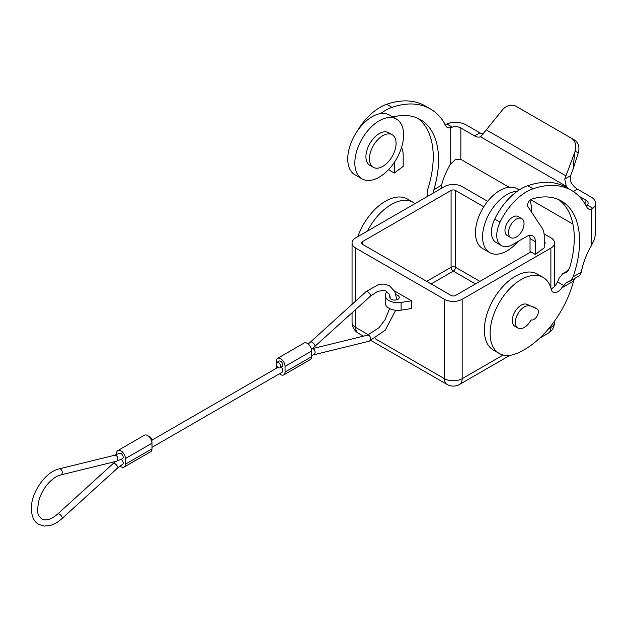 <?xml version="1.0" encoding="UTF-8"?>
<svg xmlns="http://www.w3.org/2000/svg" width="627" height="627" viewBox="0 0 627 627"><rect width="100%" height="100%" fill="white"/><g stroke="black" fill="none" stroke-linecap="round" stroke-linejoin="round"><path stroke-width="0.94" d="M396.045 294.8A4.702 2.72 180 0 1 397.863 295.45A4.702 2.72 180 0 1 397.879 295.466A4.702 2.72 180 0 1 399.242 297.37A4.702 2.72 180 0 1 396.335 299.878A4.702 2.72 180 0 1 391.209 299.291A4.702 2.72 180 0 1 389.829 297.37A4.702 2.72 180 0 1 390.033 296.587M394.493 290.944L411.602 300.827L401.108 302.449A12.548 7.242 180 0 1 385.315 295.45A12.548 7.242 180 0 1 385.746 293.577L386.749 291.406M411.602 300.827L411.602 308.508L401.108 310.13A12.548 7.242 0 0 1 385.315 303.131L385.315 295.45M544.064 233.902L550.882 237.837A12.548 7.242 180 0 1 554.55 242.955A12.548 7.242 180 0 1 550.882 248.08L462.17 299.291A12.548 7.242 180 0 1 444.433 299.291L355.728 248.08A12.548 7.242 180 0 1 352.053 242.955A12.548 7.242 180 0 1 355.728 237.837L444.433 186.619A12.548 7.242 180 0 1 462.17 186.619L487.641 201.322M479.914 281.366L455.523 267.282L455.523 190.459L483.77 206.769M455.523 190.459A3.135 1.81 0 0 0 451.087 190.459L451.087 267.282L426.689 281.366M362.375 241.677A3.135 1.81 0 0 0 361.458 242.955A3.135 1.81 0 0 0 362.375 244.24L362.375 241.677L451.087 190.459M544.228 244.24A3.135 1.81 0 0 0 545.145 242.955A3.135 1.81 0 0 0 544.228 241.677M362.375 244.24L451.087 295.45A3.135 1.81 0 0 0 455.523 295.45L530.92 251.921M536.767 308.743L526.868 304.283L536.767 308.743A6.27 3.621 -60 0 1 537.049 308.876A6.27 3.621 -60 0 1 537.182 315.883A6.27 3.621 -60 0 1 531.061 319.88A12.548 7.242 120 0 1 517.996 328.078L514.892 326.291A12.548 7.242 -60 0 1 512.29 320.546A12.548 7.242 -60 0 1 517.416 308.304A12.548 7.242 -60 0 1 526.868 304.283M529.972 306.078A12.548 7.242 120 0 0 520.52 310.099A12.548 7.242 120 0 0 515.394 322.341A12.548 7.242 120 0 0 517.996 328.078M533.663 306.948A6.27 3.621 -60 0 1 533.945 307.081A6.27 3.621 -60 0 1 534.204 307.261M380.644 113.565A47.041 27.157 -60 0 1 392.008 107.358A106.629 61.564 -60 0 1 430.435 108.957A106.629 61.564 -60 0 1 445.907 125.925A9.405 5.431 120 0 0 447.27 127.422A9.405 5.431 120 0 0 450.202 127.704L452.279 127.132A7.524 4.342 0 0 1 460.845 127.979L474.592 135.918A12.548 7.242 60 0 0 480.462 136.741L566.299 186.305L564.747 179.056L574.645 152.62L573.078 169.196L570.319 176.336L570.75 181.705A12.548 7.242 -120 0 0 577.491 189.182L591.237 197.121A15.056 8.692 0 0 1 595.65 203.266A15.056 8.692 0 0 1 592.868 208.297L591.237 209.136A9.405 5.431 -60 0 1 588.314 208.854A9.405 5.431 -60 0 1 586.943 207.357A106.629 61.564 120 0 0 571.479 190.389A106.629 61.564 120 0 0 533.052 188.79A47.041 27.157 120 0 0 500.04 222.193A22.58 13.034 120 0 0 501.443 245.612A22.58 13.034 120 0 0 512.737 244.491L526.484 236.551A12.548 7.242 -60 0 1 532.754 235.932A12.548 7.242 -60 0 1 535.356 241.677L535.356 254.476L544.228 247.822L544.228 236.551A25.088 14.484 120 0 0 542.01 227.915L528.02 206.8A4.702 2.72 -60 0 1 528.279 202.474A4.702 2.72 -60 0 1 531.688 199.08A87.811 50.701 -60 0 1 561.408 201.024A87.811 50.701 -60 0 1 573.125 276.828L571.009 280.3L566.299 282.722L561.792 287.864L573.564 281.068L574.732 278.451M356.677 132.015A47.041 27.157 -60 0 1 386.687 104.286A106.629 61.564 -60 0 1 425.114 105.885L430.435 108.957M585.916 206.056L587.389 205.139A7.524 4.342 0 0 0 588.126 203.266A7.524 4.342 0 0 0 585.916 200.193L579.05 196.227M563.508 285.363L557.513 281.899A87.811 50.701 -60 0 0 559.025 278.364L562.764 273.662L566.4 272.392L569.645 267.972A87.811 50.701 -60 0 0 558.665 199.629M373.371 167.323L369.82 165.277A18.818 10.863 -60 0 1 366.936 150.198A18.818 10.863 -60 0 1 379.233 133.614A18.818 10.863 -60 0 1 388.638 132.681L392.188 134.727A18.818 10.863 120 0 0 382.783 135.659A18.818 10.863 120 0 0 370.486 152.243A18.818 10.863 120 0 0 373.371 167.323A18.818 10.863 120 0 0 382.783 166.39A18.818 10.863 120 0 0 395.073 149.806A18.818 10.863 120 0 0 392.188 134.727M427.097 196.627L427.442 190.287A87.811 50.701 120 0 0 417.621 118.197M403.623 134.891A34.501 19.915 120 0 0 396.483 119.099A34.501 19.915 120 0 0 369.899 128.339A34.501 19.915 120 0 0 354.835 163.059A34.501 19.915 120 0 0 361.983 178.852A34.501 19.915 120 0 0 388.568 169.611A34.501 19.915 120 0 0 403.623 134.891M396.483 119.099L389.383 115A34.501 19.915 120 0 0 362.798 124.248A34.501 19.915 120 0 0 347.742 158.96A34.501 19.915 120 0 0 354.89 174.761L361.983 178.852M401.546 147.478A25.088 14.484 -60 0 1 403.185 155.12L403.185 166.39L394.312 173.052L394.312 162.409M450.202 127.704L450.202 164.501A53.319 30.786 120 0 0 441.526 185.224L433.931 189.613A87.811 50.701 120 0 0 420.364 119.6A87.811 50.701 120 0 0 392.878 117.022M450.202 164.501L455.523 159.407L460.845 159.376L460.845 127.979M388.991 169.157L388.991 169.972L394.312 173.052M557.513 281.899A9.405 5.431 -60 0 1 551.149 288.828M573.564 281.068A74.096 42.777 -60 0 1 516.726 353.471A43.906 25.346 -60 0 1 499.21 353.448A43.906 25.346 -60 0 1 499.21 302.747A43.906 25.346 -60 0 1 543.115 277.4A43.906 25.346 -60 0 1 551.337 289.564A9.405 5.431 120 0 0 553.1 292.174A9.405 5.431 120 0 0 561.8 287.871M483.362 134.029A12.548 7.242 -120 0 1 479.914 132.846L466.167 124.906A15.056 8.692 0 0 0 446.8 123.966L444.872 124.632M543.115 277.4L537.347 274.07A43.906 25.346 120 0 0 493.441 299.424A43.906 25.346 120 0 0 493.441 350.117L499.21 353.448M569.535 281.445L578.948 276.013L580.688 274.085L581.323 272.094A53.319 30.786 -60 0 1 591.237 245.933L594.13 240.031L595.611 234.075L595.65 203.266M441.267 188.445L441.526 185.224M572.921 224.082L530.583 199.637M509.085 187.23L460.845 159.376M567.6 188.147A12.548 7.242 60 0 1 566.299 186.305M574.645 152.62L575.124 151.115A12.548 10.244 -60 0 0 571.205 138.112L574.34 139.923A12.548 10.244 120 0 1 578.259 152.925L573.078 169.196M571.205 138.112L516.068 106.284A12.548 10.244 -60 0 0 502.854 109.388L480.87 136.537M433.931 189.613L433.453 192.959M367.43 231.081A43.906 25.346 -60 0 1 413.162 202.372L407.393 199.041A43.906 25.346 120 0 0 357.829 236.622M413.162 202.372A43.906 25.346 -60 0 1 414.988 203.618M529.501 235.423A12.548 7.242 -60 0 1 530.034 238.605L530.034 251.403L535.356 254.476M571.479 190.389L566.157 187.316A106.629 61.564 120 0 0 527.73 185.717A47.041 27.157 120 0 0 494.719 219.121A22.58 13.034 120 0 0 496.122 242.539L501.443 245.612M518.051 241.426A34.501 19.915 -60 0 1 489.718 252.603A34.501 19.915 -60 0 1 482.578 236.81A34.501 19.915 -60 0 1 517.299 191.243M529.987 200.115A34.501 19.915 -60 0 1 531.367 208.642A34.501 19.915 -60 0 1 531.234 211.652M489.718 252.603L482.625 248.504A34.501 19.915 -60 0 1 475.478 232.711A34.501 19.915 -60 0 1 490.541 197.991A34.501 19.915 -60 0 1 517.126 188.751L519.203 189.95M510.793 237.609L507.251 235.564A10.98 6.341 -60 0 1 504.97 230.532A10.98 6.341 -60 0 1 509.767 219.489A10.98 6.341 -60 0 1 518.223 216.55L521.774 218.596A10.98 6.341 -60 0 1 524.047 223.62A10.98 6.341 -60 0 1 519.258 234.67A10.98 6.341 -60 0 1 510.793 237.609A10.98 6.341 -60 0 1 508.521 232.586A10.98 6.341 -60 0 1 513.317 221.535A10.98 6.341 -60 0 1 521.774 218.596M279.485 373.739A6.27 3.621 -120 0 0 283.772 374.891L310.381 359.522A6.27 3.621 -120 0 0 311.682 356.653L311.682 351.018A6.27 3.621 -120 0 0 308.946 344.709A6.27 3.621 -120 0 0 304.111 343.024L277.502 358.393A6.27 3.621 -120 0 0 276.201 361.262L276.201 366.897A6.27 3.621 -120 0 0 276.35 368.308M279.987 367.822L282.205 366.536A3.135 1.81 -120 0 0 282.855 365.102A3.135 1.81 -120 0 0 281.484 361.944A3.135 1.81 -120 0 0 279.07 361.105L276.852 362.382A3.135 1.81 -120 0 0 276.201 363.825A3.135 1.81 -120 0 0 277.573 366.975A3.135 1.81 -120 0 0 279.987 367.822A3.135 1.81 -120 0 0 280.637 366.38A3.135 1.81 -120 0 0 279.266 363.229A3.135 1.81 -120 0 0 276.852 362.382M281.068 367.195A3.135 1.81 60 0 1 282.855 370.737A3.135 1.81 60 0 1 282.205 372.172L152.008 447.341M283.772 374.891A6.27 3.621 -120 0 0 285.073 372.015L285.073 366.38A6.27 3.621 -120 0 0 282.33 360.07A6.27 3.621 -120 0 0 277.502 358.393M119.969 466.057A6.27 3.621 -120 0 0 124.099 467.076L150.715 451.706A6.27 3.621 -120 0 0 152.008 448.838L152.008 443.203A6.27 3.621 -120 0 0 149.273 436.894A6.27 3.621 -120 0 0 144.437 435.209L117.829 450.578A6.27 3.621 -120 0 0 116.528 453.446L116.528 454.669M151.812 441.58A3.135 1.81 -120 0 0 152.008 440.64A3.135 1.81 -120 0 0 148.881 436.502M115.619 461.48L113.338 463.408A3.135 1.238 -132.3 0 1 115.611 464.168A3.135 1.238 -132.3 0 1 117.664 467.005A3.135 1.238 -132.3 0 1 117.555 468.048L122.531 464.356A3.135 1.81 -120 0 0 123.182 462.922A3.135 1.81 -120 0 0 121.372 459.356M114.702 455.249L119.396 453.29A3.135 1.81 60 0 1 121.81 454.128A3.135 1.81 60 0 1 123.182 457.287A3.135 1.81 60 0 1 122.531 458.721L116.191 461.339A3.135 2.242 76.2 0 0 117.664 459.575A3.135 2.242 76.2 0 0 117.022 456.401A3.135 2.242 76.2 0 0 114.702 455.249L59.204 468.855A3.135 2.242 76.2 0 1 61.532 470.007A3.135 2.242 76.2 0 1 62.167 473.181A3.135 2.242 76.2 0 1 60.701 474.945L116.191 461.339M124.099 467.076A6.27 3.621 -120 0 0 125.4 464.199L125.4 458.564A6.27 3.621 -120 0 0 122.665 452.255A6.27 3.621 -120 0 0 117.829 450.578M368.543 334.857L355.728 327.459L355.728 309.542M355.728 301.062L355.728 248.08M444.433 299.291L444.433 378.677L375.205 338.705M550.882 248.08L550.882 287.887M550.882 325.946L550.882 327.459A12.548 7.242 60 0 1 548.28 333.203A12.548 12.548 0 0 0 554.55 322.341A12.548 7.242 180 0 1 550.882 327.459L548.531 328.814M459.575 384.414A12.548 7.242 -120 0 0 462.17 378.677A12.548 7.242 180 0 1 444.433 378.677A12.548 7.242 120 0 0 447.027 384.414A12.548 12.548 0 0 0 459.575 384.414L509.963 355.329M503.144 355.023L462.17 378.677L462.17 299.291M352.053 312.881L352.053 322.341A12.548 7.242 180 0 0 355.728 327.459A12.548 7.242 120 0 0 358.323 333.203L363.433 336.15M431.125 283.929L453.305 271.123A3.135 1.81 120 0 0 455.523 267.282A3.135 1.81 0 0 0 451.087 267.282A3.135 1.81 -120 0 0 453.305 271.123L475.478 283.929M401.108 302.449L401.108 310.13M386.687 104.286L392.008 107.358M577.491 189.182L573.368 191.564M587.389 205.139L592.868 208.297M564.598 273.019L567.991 271.06M446.8 123.966L452.279 127.132M581.323 272.094L573.125 276.828M570.554 175.701L564.747 179.056M486.27 129.86L565.687 175.709M479.914 132.846L474.592 135.918M575.124 151.115L578.259 152.925M585.916 200.193L585.916 205.413M591.237 209.136L591.237 245.933M530.034 238.605L535.356 241.677M494.719 219.121L500.04 222.193M527.73 185.717L533.052 188.79M312.591 348.62L367.516 335.155A3.135 2.242 76.2 0 1 369.836 336.307A3.135 2.242 76.2 0 1 370.479 339.481A3.135 2.242 76.2 0 1 369.005 341.245L385.26 330.163L395.684 310.263M311.494 349.435L370.369 296.218A3.135 1.238 -132.3 0 0 370.479 295.184A3.135 1.238 -132.3 0 0 368.417 292.339A3.135 1.238 -132.3 0 0 366.152 291.579L308.249 344.043M312.473 348.714A3.135 2.242 76.2 0 1 314.981 353.087A3.135 2.242 76.2 0 1 313.516 354.851L369.005 341.245M117.555 468.048L62.065 518.521A3.135 1.238 -132.3 0 0 62.167 517.479A3.135 1.238 -132.3 0 0 60.114 514.634A3.135 1.238 -132.3 0 0 57.841 513.874C52.731 518.294 48.263 520.261 44.446 519.799C42.714 519.908 40.943 518.639 39.14 515.997C37.275 514.391 37.228 509.053 38.992 499.978C41.037 493.339 44.431 487.485 49.165 482.414C53.17 478.338 57.01 475.846 60.701 474.945M152.008 448.838L125.4 464.199M152.008 443.203L125.4 458.564M285.073 372.015L311.682 356.653M285.073 366.38L311.682 351.018M314.879 346.692A3.135 1.238 -132.3 0 0 314.981 345.657A3.135 1.238 -132.3 0 0 312.928 342.812A3.135 1.238 -132.3 0 0 310.655 342.052M554.55 242.955L554.55 286.359M554.55 321.071L554.55 322.341M539.596 338.219L548.28 333.203M371.137 340.602L447.027 384.414M352.053 242.955L352.053 304.401M352.053 322.341A12.548 12.548 0 0 0 358.323 333.203M537.049 308.876L533.945 307.081M568.556 270.323L562.764 273.662M396.828 299.745L394.845 291.626L389.453 285.7L384.139 284.031L378.684 284.454L366.152 291.579M113.338 463.408L57.841 513.874M313.516 354.851L311.682 355.423M151.969 440.123L277.988 367.367M59.204 468.855C45.669 471.723 31.413 492.085 31.35 507.964C31.483 516.311 33.952 521.789 38.756 524.399L44.078 526.069L49.533 525.645C53.82 524.58 57.997 522.205 62.065 518.521M370.369 296.218L377.525 291.43L383.771 290.301L386.271 291.108L389.069 294.102L390.441 298.711M389.633 308.602L384.994 319.754L379.045 327.686L367.516 335.155"/></g></svg>
